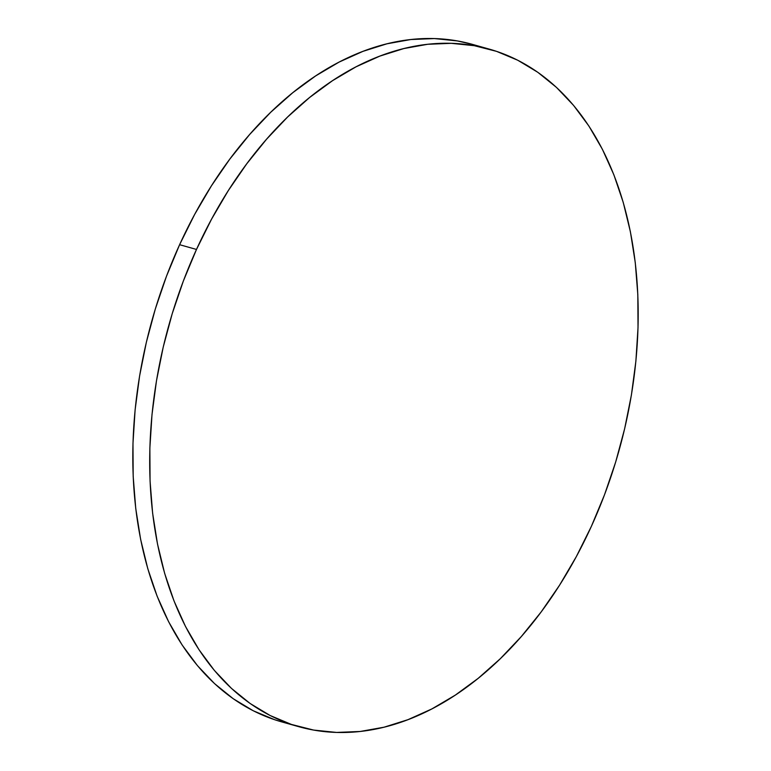 <?xml version="1.0" encoding="UTF-8"?>
<svg xmlns="http://www.w3.org/2000/svg" width="771" height="771" viewBox="0 0 771 771"><rect width="100%" height="100%" fill="white"/><g stroke="black" fill="none" stroke-linecap="round" stroke-linejoin="round"><path stroke-width="1.16" d="M489.277 49.113L472.392 44.361A351.923 233.652 105.7 0 0 179.604 244.696A351.923 233.652 105.7 0 0 281.723 721.887L298.608 726.639A351.923 233.652 -74.3 0 1 196.489 249.447L179.604 244.696L196.489 249.447A351.923 233.652 -74.3 0 1 489.277 49.113A351.923 233.652 -74.3 0 1 591.396 526.304A351.923 233.652 -74.3 0 1 298.608 726.639M591.396 526.304L604.541 494.703L615.663 462.07L624.645 428.724L631.41 394.993L635.882 361.185L638.022 327.636L637.819 294.667L635.265 262.593L630.389 231.734L623.228 202.368L613.87 174.795L602.382 149.275L588.899 126.049L573.528 105.348L556.431 87.364L537.773 72.281L517.726 60.225L496.485 51.339L474.261 45.682L451.257 43.33L427.712 44.284L403.831 48.563L379.862 56.1L356.029 66.826L332.552 80.656L309.672 97.445L287.602 117.019L266.564 139.214L246.749 163.799L228.341 190.543L211.543 219.186L196.489 249.447L183.344 281.049L172.222 313.681L163.24 347.027L156.484 380.758L152.003 414.567L149.863 448.115L150.066 481.085L152.619 513.158L157.506 544.018L164.657 573.383L174.024 600.956L185.503 626.476L198.995 649.702L214.357 670.404L231.454 688.387L250.112 703.48L270.168 715.527L291.399 724.422L313.624 730.07L336.628 732.431L360.182 731.467L384.054 727.198L408.023 719.651L431.866 708.925L455.333 695.095L478.213 678.316L500.283 658.733L521.321 636.538L541.146 611.952L559.544 585.218L576.351 556.566L591.396 526.304M472.623 44.429L457.376 40.93L434.372 38.569L410.818 39.533L386.946 43.802L362.977 51.349L339.134 62.075L315.667 75.905L292.787 92.684L270.717 112.267L249.679 134.462L229.854 159.048L211.456 185.782L194.649 214.434L179.604 244.696L166.459 276.297L155.337 308.93L146.355 342.276L139.59 376.007L135.118 409.815L132.978 443.364L133.181 476.333L135.735 508.407L140.611 539.266L147.772 568.632L157.13 596.205L168.618 621.725L182.101 644.951L197.472 665.652L214.569 683.636L233.227 698.719L253.274 710.775L274.515 719.661L281.964 721.955"/></g></svg>
